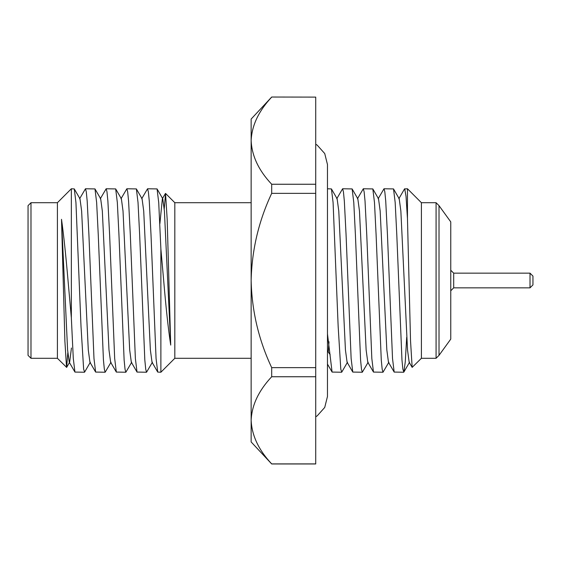 <?xml version="1.0" encoding="UTF-8"?>
<svg xmlns="http://www.w3.org/2000/svg" width="561" height="561" viewBox="0 0 561 561"><rect width="100%" height="100%" fill="white"/><g stroke="black" fill="none" stroke-linecap="round" stroke-linejoin="round"><path stroke-width="0.84" d="M439.018 355.351L450.756 339.125L450.756 221.875L439.018 205.649L439.018 355.351L436.079 358.29L421.402 358.29L421.402 202.71L407.461 188.769L404.523 188.924L398.822 198.776M421.402 358.29L412.153 367.378L410.533 340.815L407.461 218.531L407.461 188.769M327.47 188.769L331.432 188.924L333.087 202.514L338.157 326.369L340.786 369.215L341.782 372.076L347.483 362.224M341.607 372.231L332.091 372.076L327.47 333.886M403.689 372.231L394.173 372.076L392.518 358.486L387.448 234.631L385.73 201.055L384.818 191.785L384.005 188.769L393.52 188.924L395.175 202.514L396.788 234.631L401.964 359.945L402.875 369.215L403.864 372.076L405.259 361.943L406.69 337.35M382.995 372.231L373.479 372.076L371.824 358.486L366.754 234.631L365.029 201.055L364.124 191.785L363.304 188.769L372.827 188.924L374.482 202.514L376.094 234.631L381.27 359.945L382.174 369.215L382.995 372.231L388.871 362.224M362.301 372.231L352.785 372.076L351.13 358.486L346.06 234.631L344.335 201.055L343.43 191.785L342.61 188.769L352.126 188.924L353.781 202.514L355.401 234.631L360.576 359.945L361.48 369.215L362.301 372.231L368.177 362.224M407.461 218.531L406.031 196.357L404.698 188.769M384.005 188.769L378.128 198.776M363.304 188.769L357.434 198.776M342.61 188.769L336.733 198.776M251.146 358.29L174.822 358.29L174.822 202.71L165.551 193.44L167.192 219.632L170.712 345.085C168.335 329.517 165.993 307.989 163.679 280.5L160.881 249.007L158.721 202.514L157.066 188.924L147.55 188.769L148.363 191.785L149.275 201.055L151 234.631L156.063 358.486L157.718 372.076L160.881 372.231L160.881 249.007M164.233 208.874L165.551 193.44M90.335 362.224L84.634 372.076L83.638 369.215L81.008 326.369L75.938 202.514L74.283 188.924L71.345 188.769L71.345 317.849L73.288 358.486L74.943 372.076L84.459 372.231M152.417 362.224L146.54 372.231L145.727 369.215L144.815 359.945L139.647 234.631L138.027 202.514L136.372 188.924L126.856 188.769L127.67 191.785L128.581 201.055L130.306 234.631L135.369 358.486L137.024 372.076L146.54 372.231M131.723 362.224L125.846 372.231L125.033 369.215L124.121 359.945L118.946 234.631L117.333 202.514L115.678 188.924L106.162 188.769L106.976 191.785L107.887 201.055L109.612 234.631L114.675 358.486L116.33 372.076L125.846 372.231M111.029 362.224L105.152 372.231L104.339 369.215L103.427 359.945L98.252 234.631L96.639 202.514L94.984 188.924L85.468 188.769L86.282 191.785L87.186 201.055L88.911 234.631L93.982 358.486L95.636 372.076L105.152 372.231M141.674 198.776L147.55 188.769M120.98 198.776L126.856 188.769M100.286 198.776L106.162 188.769M79.592 198.776L85.468 188.769M67.825 352.701L66.654 367.378L57.404 358.29L57.404 202.71L71.345 188.769M66.542 367.42L64.894 341.228L61.514 219.316C63.681 234.849 65.847 255.248 68.028 280.5L71.345 317.849M30.988 358.29L28.05 355.351L28.05 205.649L30.988 202.71L30.988 358.29L57.404 358.29M436.079 358.29L436.079 202.71L421.402 202.71M61.514 219.316L67.593 349.966L69.241 362.224L74.943 372.076M66.654 367.378L69.641 362.224L71.436 348.016M74.283 188.924L79.985 198.776L81.633 211.034L88.287 349.966L89.935 362.224L95.636 372.076M94.984 188.924L100.678 198.776L102.326 211.034L108.988 349.966L110.629 362.224L116.33 372.076M115.678 188.924L121.379 198.776L123.02 211.034L129.682 349.966L131.323 362.224L137.024 372.076M136.372 188.924L142.073 198.776L143.714 211.034L150.376 349.966L152.024 362.224L157.718 372.076M159.892 223.65L162.367 198.776L165.432 193.482M157.066 188.924L162.767 198.776L164.415 211.034L170.712 345.085M315.724 463.891L271.692 463.891C258.705 450.118 251.854 435.595 251.146 420.322C251.791 405.196 258.635 390.673 271.692 376.747L315.724 376.747L315.724 463.968L271.692 463.968L251.146 441.949L251.146 119.051L271.692 97.032L315.724 97.109L271.692 97.032M315.724 97.109L315.724 184.253L271.692 184.253C258.705 170.481 251.854 155.958 251.146 140.678L251.524 146.379M251.146 140.678C251.791 125.559 258.635 111.036 271.692 97.109M271.692 193.356L315.724 193.356L315.724 367.644L271.692 367.644C258.691 340.008 251.84 310.955 251.146 280.5C251.826 250.122 258.677 221.076 271.692 193.356L271.692 184.253M315.724 193.356L315.724 184.253M271.692 376.747L271.692 367.644M315.724 376.747L315.724 367.644M251.146 420.322L251.524 426.016M412.153 367.378L409.165 362.224L407.524 349.966L400.863 211.034L399.215 198.776L393.52 188.924M394.173 372.076L388.471 362.224L386.831 349.966L380.169 211.034L378.521 198.776L372.827 188.924M373.479 372.076L367.778 362.224L366.13 349.966L359.475 211.034L357.827 198.776L352.126 188.924M352.785 372.076L347.084 362.224L345.436 349.966L338.781 211.034L337.133 198.776L331.432 188.924M329.005 341.768L328.262 352.028M327.47 350.913L330.177 354.713M530.012 273.158L530.012 287.842L532.95 284.904L532.95 276.096L530.012 273.158L453.695 273.158L453.695 287.842L450.756 290.773M174.822 358.29L160.881 372.231M439.018 205.649L436.079 202.71M57.404 202.71L30.988 202.71M251.146 202.71L174.822 202.71M403.864 372.076L409.565 362.224M327.47 364.089L332.091 372.076M453.695 287.842L530.012 287.842M453.695 273.158L450.756 270.227M315.724 416.788L317.182 415.876L324.735 407.44L327.47 396.452L327.47 164.548L324.735 153.56L317.182 145.124L315.724 144.212"/></g></svg>
